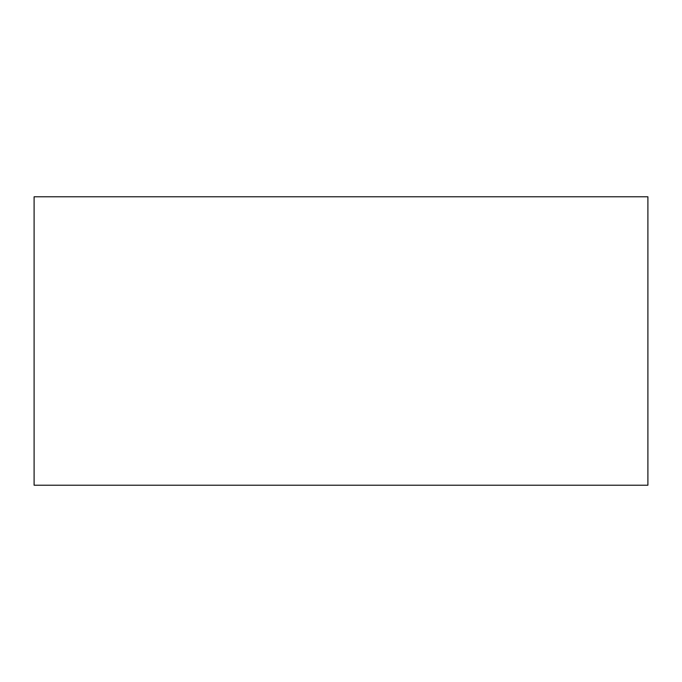 <?xml version="1.0" encoding="UTF-8"?>
<svg xmlns="http://www.w3.org/2000/svg" width="682" height="682" viewBox="0 0 682 682"><rect width="100%" height="100%" fill="white"/><g stroke="black" fill="none" stroke-linecap="round" stroke-linejoin="round"><path stroke-width="1.02" d="M647.9 282.45L647.9 399.55M647.9 196.783L647.9 485.217L34.1 485.217L34.1 196.783L647.9 196.783"/></g></svg>
